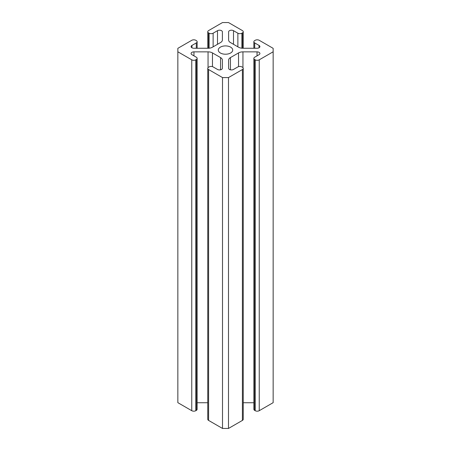 <?xml version="1.0" encoding="UTF-8"?>
<svg xmlns="http://www.w3.org/2000/svg" width="451" height="451" viewBox="0 0 451 451"><rect width="100%" height="100%" fill="white"/><g stroke="black" fill="none" stroke-linecap="round" stroke-linejoin="round"><path stroke-width="0.68" d="M191.934 47.778A2.864 1.652 180 0 1 191.094 46.611A2.864 1.652 180 0 1 191.934 45.438L191.934 47.778A2.864 1.652 180 0 0 193.964 48.263L208.058 48.263A6.229 3.597 0 0 0 212.46 47.208L220.562 42.535A6.229 3.597 0 0 0 222.382 39.992L222.382 31.852A2.864 1.652 180 0 0 220.618 30.324A2.864 1.652 180 0 0 217.495 30.685L213.131 33.199L213.131 46.825M259.066 47.778L259.066 45.438A2.864 1.652 180 0 1 259.906 46.611A2.864 1.652 180 0 1 257.036 48.263L242.942 48.263A6.229 3.597 0 0 1 238.54 47.208L230.438 42.535A6.229 3.597 0 0 1 228.618 39.992L228.618 31.852A2.864 1.652 180 0 1 229.452 30.685A2.864 1.652 180 0 1 233.505 30.685L233.505 44.305M222.382 68.27L222.382 60.135L222.382 68.27A2.864 1.652 180 0 1 221.548 69.443A2.864 1.652 180 0 1 217.495 69.443L213.131 66.923A2.864 1.652 0 0 0 209.084 66.923L208.599 67.205A2.864 1.652 0 0 0 207.759 68.372A2.864 1.652 0 0 0 208.599 69.544L222.506 77.572L222.506 428.45L228.494 428.45L242.401 420.417L242.401 69.544A2.864 1.652 0 0 0 243.241 68.372A2.864 1.652 0 0 0 242.401 67.205L241.916 66.923A2.864 1.652 0 0 0 237.869 66.923L233.505 69.443A2.864 1.652 180 0 1 230.382 69.798A2.864 1.652 180 0 1 228.618 68.27L228.618 60.135A6.229 3.597 0 0 1 230.438 57.587L238.54 52.914A6.229 3.597 0 0 1 242.942 51.859L257.036 51.859A2.864 1.652 180 0 1 259.066 52.344A2.864 1.652 180 0 1 259.906 53.517A2.864 1.652 180 0 1 259.066 54.684L254.702 57.204A2.864 1.652 0 0 0 253.862 58.371A2.864 1.652 0 0 0 254.702 59.543L254.702 410.416A2.864 1.652 180 0 1 253.862 409.249L253.862 58.371M230.596 47.124A7.205 4.16 0 0 0 222.743 46.222A7.205 4.16 0 0 0 218.295 50.061A7.205 4.16 0 0 0 220.404 53.004A7.205 4.16 0 0 0 228.257 53.906A7.205 4.16 0 0 0 232.705 50.061A7.205 4.16 0 0 0 230.596 47.124M253.862 48.263L253.862 41.751A2.864 1.652 0 0 1 254.702 40.584L255.187 40.302A2.864 1.652 0 0 1 259.24 40.302L273.154 48.336L273.154 402.664L259.24 410.698A2.864 1.652 180 0 1 255.187 410.698L254.702 410.416M207.759 48.263L207.759 31.75A2.864 1.652 0 0 1 208.599 30.583L222.506 22.55L228.494 22.55L242.401 30.583A2.864 1.652 0 0 1 243.241 31.75A2.864 1.652 0 0 1 242.401 32.923L241.916 33.199L241.916 48.212M208.599 69.544L208.599 420.417L222.506 428.45M207.759 31.75A2.864 1.652 0 0 0 208.599 32.923L208.599 48.251M209.084 48.212L209.084 33.199L208.599 32.923M209.084 33.199A2.864 1.652 0 0 0 213.131 33.199M196.298 48.263L196.298 42.924L191.934 45.438M196.298 42.924A2.864 1.652 0 0 0 197.138 41.751A2.864 1.652 0 0 0 196.298 40.584L195.813 40.302A2.864 1.652 0 0 0 191.76 40.302L177.846 48.336L177.846 51.792L191.76 59.82A2.864 1.652 0 0 0 195.813 59.82L195.813 410.698A2.864 1.652 180 0 1 191.76 410.698L191.76 59.82M196.298 59.543A2.864 1.652 0 0 0 197.138 58.371L197.138 409.249A2.864 1.652 180 0 1 196.298 410.416L196.298 59.543L195.813 59.82M197.138 58.371A2.864 1.652 0 0 0 196.298 57.204L191.934 54.684A2.864 1.652 180 0 1 191.094 53.517A2.864 1.652 180 0 1 193.964 51.859L193.964 55.856M222.382 60.135A6.229 3.597 0 0 0 220.562 57.587L212.46 52.914A6.229 3.597 0 0 0 208.058 51.859L193.964 51.859M222.506 77.572L228.494 77.572L242.401 69.544M255.187 410.698L255.187 59.82L254.702 59.543M255.187 59.82A2.864 1.652 0 0 0 259.24 59.82L273.154 51.792M253.862 41.751A2.864 1.652 0 0 0 254.702 42.924L254.702 48.263M259.066 45.438L254.702 42.924M237.869 46.825L237.869 33.199L233.505 30.685M237.869 33.199A2.864 1.652 0 0 0 241.916 33.199M253.862 402.737L243.241 402.737M243.241 68.372L243.241 419.25A2.864 1.652 180 0 1 242.401 420.417M208.599 420.417A2.864 1.652 180 0 1 207.759 419.25L207.759 68.372M207.759 402.737L197.138 402.737M196.298 410.416L195.813 410.698M177.846 51.792L177.846 402.664L191.76 410.698M228.494 77.572L228.494 428.45M259.24 59.82L259.24 410.698M230.438 69.815L230.438 57.587M238.54 66.635L238.54 52.914M242.942 67.639L242.942 51.859M257.036 55.856L257.036 51.859M208.058 67.639L208.058 51.859M212.46 66.635L212.46 52.914M220.562 69.815L220.562 57.587M242.401 48.251L242.401 32.923M217.495 44.305L217.495 30.685M243.241 48.263L243.241 31.75M197.138 48.263L197.138 41.751"/></g></svg>

